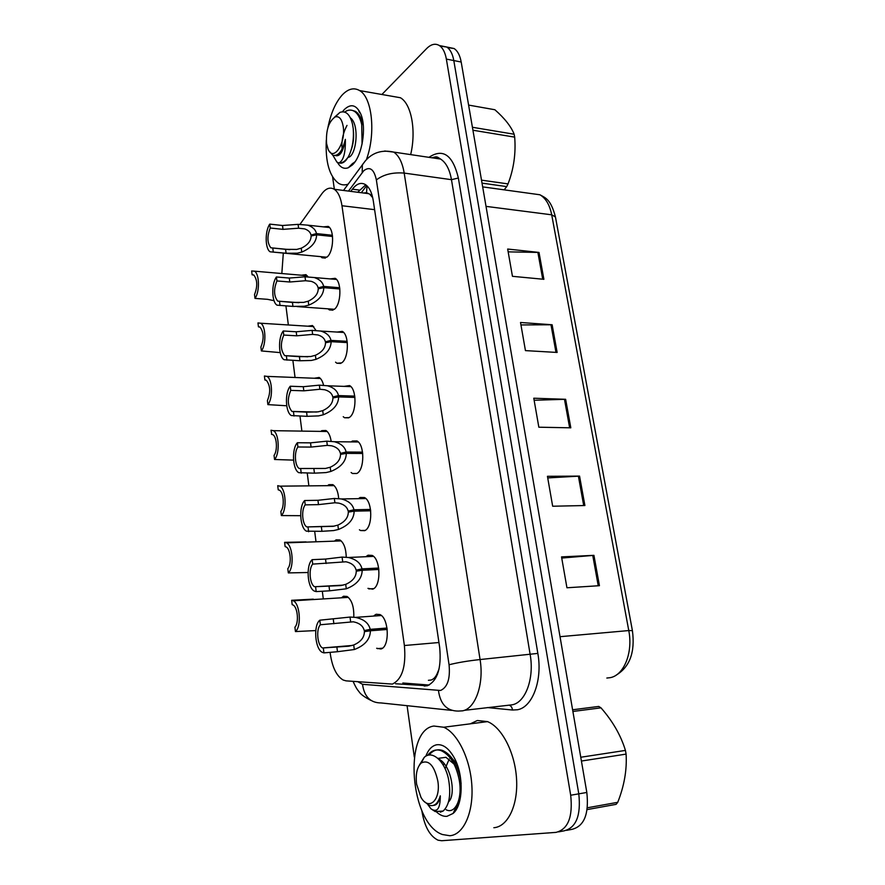 <?xml version="1.0" encoding="UTF-8"?>
<svg xmlns="http://www.w3.org/2000/svg" width="885" height="885" viewBox="0 0 885 885"><rect width="100%" height="100%" fill="white"/><g stroke="black" fill="none" stroke-linecap="round" stroke-linejoin="round"><path stroke-width="1.33" d="M334.419 541.144L336.112 539.85L339.862 539.95C343.867 542.704 345.991 548.457 346.245 557.196M327.561 485.677L328.855 484.67L332.826 484.637C336.101 486.794 338.059 491.429 338.701 498.554M320.846 431.393L321.753 430.663L325.923 430.497C328.523 432.145 330.26 435.719 331.145 441.217M314.252 378.249L319.142 377.464C321.122 378.691 322.583 381.247 323.545 385.141M307.803 326.2L312.482 325.525L315.856 330.293M341.433 597.806L343.535 596.236L347.042 596.446C351.81 599.919 354.055 606.745 353.79 616.945M366.379 556.344L368.038 555.205L372.131 555.404C380.815 559.099 381.291 586.633 372.696 589.156L367.95 588.359M358.668 498.532L360.106 497.481L364.454 497.547C372.707 501.175 372.884 527.615 364.664 530.668L360.527 530.535L359.421 529.783M351.234 441.903L352.352 441.04L356.932 440.94C364.775 444.513 364.686 469.935 356.81 473.486L352.44 473.497L351.102 472.49M344.077 386.38L349.542 385.572C356.998 389.057 356.688 413.56 349.132 417.565L344.564 417.753L343.236 416.713M337.063 332.063L342.296 331.377C349.387 334.784 348.878 358.458 341.621 362.872L336.875 363.237L335.559 362.164M330.194 278.908L335.183 278.321C341.92 281.662 341.245 304.562 334.264 309.363L329.364 309.916L328.07 308.832M323.445 226.881L328.202 226.394C334.618 229.646 333.789 251.849 327.074 257.004L322.04 257.767L320.768 256.639M374.222 615.495L376.147 614.267L379.953 614.566C389.079 618.305 389.898 647.068 380.915 648.993L376.667 648.262M428.395 680.322L431.039 680.045C433.672 679.226 435.785 676.925 437.378 673.131L439.126 668.783M330.116 652.356L330.315 653.982C332.329 667.412 336.599 676.096 343.148 680.023L346.101 680.864L392.365 684.094C402.199 679.271 406.204 666.416 404.39 645.519L341.975 205.74C340.681 197.432 338.114 191.945 334.253 189.268C330.016 186.835 325.846 188.383 321.731 193.915L300.081 224.215M372.12 195.342L366.534 192.676L363.713 193.018M370.03 194.545L372.74 197.775M285.921 305.9L288.355 324.972M292.88 360.427L295.048 377.486M299.982 416.171L301.896 431.106M307.261 473.198L308.876 485.865M314.706 531.542L316.011 541.797M322.317 591.235L323.302 598.935M283.322 253.066L281.828 273.531M301.464 275.235L305.956 274.649L307.88 276.651M447.489 47.569L454.094 48.531L446.737 47.027C450.233 49.372 452.589 53.874 453.806 60.567L578.79 793.845C581.091 815.45 576.179 827.785 564.044 830.849C576.179 827.785 581.091 815.45 578.79 793.845L453.806 60.567C452.589 53.874 450.233 49.372 446.737 47.027L440.122 46.086M508.167 251.86L539.009 252.435L507.669 249.039L512.448 276.319L543.888 279.306L539.009 252.435M520.955 324.939L552.129 324.762L520.524 322.494L525.447 350.615L557.141 352.451L552.129 324.762M561.732 558.059L593.935 555.337L561.533 556.897L566.942 587.773L599.433 585.693L593.935 555.337M547.715 477.922L579.564 476.108L547.439 476.307L552.671 506.231L584.897 505.534L579.564 476.108M534.131 400.252L565.637 399.29L533.777 398.217L538.843 427.212L570.814 427.82L565.637 399.29M454.094 48.531C457.6 50.865 459.968 55.368 461.196 62.027L586.821 792.462C589.133 813.968 584.2 826.258 572.02 829.333L566.654 830.351M395.595 683.751L427.256 685.764C437.433 681.008 441.582 668.264 439.69 647.543L373.282 200.762C371.966 192.62 369.344 187.222 365.394 184.567C361.003 182.1 356.666 183.649 352.385 189.191L350.77 191.37M381.889 94.496L426.647 48.553C431.072 44.161 435.298 43.155 439.336 45.522C442.81 47.867 445.155 52.381 446.361 59.085L570.692 795.239C572.982 816.932 568.093 829.322 556.012 832.376L441.703 840.728L438.053 840.197C429.944 836.225 424.59 826.69 421.99 811.6L421.868 810.682M414.313 757.073L407.078 705.677M334.353 189.279L332.627 177.011M357.706 192.255L365.748 184.799M429.17 685.045L402.841 682.999M387.21 629.467L370.395 630.784C370.229 639.258 364.863 645.497 354.321 649.535L337.473 651.714L323.932 652.887L322.306 652.356C314.983 649.026 313.168 625.308 319.806 620.197L350.029 617.066L355.372 617.387C363.779 619.113 368.724 623.106 370.207 629.346L387.022 628.04M387.132 628.804L364.255 630.585C363.127 625.961 359.498 623.04 353.336 621.801L320.381 624.755C315.868 629.102 317.416 645.619 322.571 647.975L352.33 645.453M322.571 647.975L348.812 646.205L353.712 644.988C360.781 641.902 364.343 637.454 364.388 631.647L370.395 630.784M364.255 630.585L370.207 629.346M319.806 620.197L320.381 624.755M323.357 648.285L323.932 652.887M313.301 599.145L291.652 600.295L293.333 600.793C300.026 603.758 301.63 626.801 295.446 631.569L315.768 630.574M291.652 600.295L292.172 604.654L293.001 604.964C297.714 607.066 299.097 623.018 294.915 627.166L295.446 631.569M378.868 569.453L362.186 570.283C361.998 578.569 356.699 584.742 346.289 588.802L329.618 590.815L316.188 591.6L314.263 591.036C307.316 587.762 305.812 565.139 312.151 559.663L325.525 559.077L342.086 557.085L348.27 557.484C356.091 559.276 360.66 563.07 361.987 568.867L378.68 568.048M378.813 569.033L356.113 570.15C355.106 565.858 351.743 563.07 346.013 561.787L312.715 564.11C308.411 568.69 309.717 584.421 314.617 586.733L343.247 585.118M314.617 586.733L340.847 585.571L345.703 584.365C352.673 581.268 356.19 576.876 356.257 571.19L362.186 570.283M356.113 570.15L361.987 568.867M312.151 559.663L312.715 564.11M315.624 587.098L316.188 591.6M370.704 510.8L354.155 511.165C353.956 519.274 348.723 525.369 338.435 529.462L333.634 530.569L321.941 531.31L306.431 531.166C299.838 527.958 298.621 506.331 304.683 500.523L317.947 500.302L334.342 498.465L341.267 498.941C348.524 500.766 352.761 504.384 353.967 509.782L370.527 509.428M370.682 510.612L348.159 511.11C347.252 507.105 344.132 504.45 338.822 503.134L334.906 502.757L318.5 504.627L305.225 504.87C301.11 509.638 302.216 524.661 306.863 526.929L334.264 526.144M306.863 526.929L333.07 526.343L337.86 525.126C344.752 522.017 348.236 517.681 348.303 512.116L354.155 511.165M348.159 511.11L353.967 509.782M304.683 500.523L305.225 504.87M308.069 527.338L308.622 531.73M362.739 453.474L346.312 453.385C346.101 461.328 340.924 467.357 330.769 471.473L326.012 472.579L314.44 473.165L298.798 472.69C292.537 469.559 291.574 448.828 297.382 442.732L310.535 442.854L326.764 441.173L334.375 441.726C341.112 443.562 345.028 447.002 346.123 452.036L362.562 452.135M346.101 453.419L340.393 453.397C339.563 449.668 336.687 447.135 331.742 445.819L327.317 445.376L311.077 447.08L297.913 446.98C293.975 451.914 294.882 466.295 299.296 468.508L325.37 468.464M299.296 468.508L325.47 468.453L330.205 467.236C337.019 464.116 340.459 459.835 340.526 454.381L346.312 453.385M340.393 453.397L346.123 452.036M297.382 442.732L297.913 446.98M300.69 468.928L301.232 473.221M354.94 397.42L338.634 396.911C338.424 404.688 333.302 410.64 323.268 414.788L318.578 415.895L307.117 416.326L291.364 415.563C285.424 412.51 284.671 392.608 290.236 386.236L303.29 386.701L319.352 385.152L327.583 385.783C333.833 387.619 337.462 390.893 338.457 395.584L354.774 396.104M337.451 397.122L332.793 396.978C332.041 393.493 329.375 391.093 324.795 389.765L319.894 389.256L303.82 390.827L290.767 390.385C287.171 398.869 287.559 405.883 291.917 411.437L316.565 412.023M291.917 411.437L306.575 412.156L318.047 411.857L322.726 410.64C329.452 407.509 332.849 403.283 332.926 397.94L338.634 396.911M332.793 396.978L338.457 395.584M290.236 386.236L290.767 390.385M293.477 411.846L294.008 416.038M306.11 541.919L284.616 542.339L286.552 542.848C292.924 545.757 294.251 567.805 288.322 572.916L308.057 572.506M284.616 542.339L285.125 546.598L286.143 546.952C290.623 549.021 291.807 564.265 287.802 568.612L288.322 572.916M281.364 515.568L280.855 511.364C284.682 506.828 283.698 492.237 279.428 490.202L278.233 489.836L277.724 485.666L279.892 486.153C285.966 489.018 287.039 510.136 281.364 515.568L300.657 515.689M271.717 434.314L270.998 430.232L273.365 430.674C279.14 433.484 279.992 453.773 274.549 459.492L293.543 460.123M271.496 434.314L272.834 434.679C276.905 436.681 277.735 450.664 274.051 455.366L274.549 459.492M433.849 726.043L443.717 727.238C457.589 733.079 470.377 758.921 471.882 785.88C473.519 812.861 463.419 834.898 449.79 835.728L442.389 834.511C409.954 823.448 403.051 730.048 433.849 726.043M470.3 723.83L477.369 720.512L487.524 721.618C501.806 727.238 514.97 752.427 516.541 778.778C518.234 805.14 507.868 826.778 493.841 827.718M425.818 756.199C428.351 749.617 431.935 745.823 436.57 744.805C442.765 743.931 448.507 748.013 453.817 757.04C463.884 774.076 463.497 804.941 453.12 813.426L446.969 816.324C443.485 816.623 440.033 815.196 436.626 812.054M453.12 813.426L455.609 808.071L458.884 803.812M454.082 811.357L455.698 810.394M453.972 811.589L455.056 811.291M327.892 127.672C330.736 113.49 335.481 102.605 342.152 95.038C348.126 88.754 353.956 87.272 359.642 90.591C372.12 97.461 375.915 133.192 366.655 158.913M391.723 96.211L400.396 97.737C411.403 103.833 416.392 130.703 410.662 154.609M342.473 111.753L344.265 109.596C350.858 103.335 356.334 104.74 360.693 113.8C366.899 127.495 362.087 156.302 352.307 164.997L348.336 167.73C343.944 169.334 340.294 167.497 337.362 162.232M360.615 113.601L358.912 111.433L360.759 113.955M348.126 184.157C344.741 185.363 341.555 185.076 338.557 183.295C329.386 176.336 325.293 161.944 326.288 140.118M572.595 709.781L598.758 706.429L600.992 707.845L572.883 711.463M580.759 757.25L625.429 750.414C620.872 735.402 612.719 721.22 600.992 707.845M625.429 750.414L626.093 754.108L581.412 761.045M446.106 809.731C455.321 814.842 463.331 797.761 458.773 777.86C455.521 763.7 449.668 754.651 441.25 750.712C436.084 748.876 431.537 750.436 427.61 755.392M461.14 783.568L460.222 777.638C456.903 763.434 451.051 754.396 442.688 750.513C437.444 748.743 432.898 750.27 429.081 755.071M427.886 804.653L430.962 808.801C437.179 812.972 440.287 808.647 440.299 795.825C437.92 803.801 434.104 806.91 428.86 805.129L424.28 801.533M440.276 812.164L443.119 811.058L435.188 811.567L430.962 808.801M458.275 804.885L459.083 803.193M416.592 784.099C415.474 774.087 417.056 767.029 421.315 762.914C428.827 759.507 434.325 765.547 437.832 781.035C441.051 800.25 428.639 811.545 420.895 797.142L416.592 784.099M419.413 765.038L424.236 757.35C432.356 749.606 445.1 761.565 448.573 779.419C451.14 794.73 449.326 805.273 443.119 811.058M587.363 807.784L617.752 802.308L616.093 804.354L587.131 809.598M617.752 802.308C624.268 785.792 627.056 769.729 626.093 754.108M455.288 761.62L454.846 762.66M444.038 763.523L443.341 765.315M454.016 764.076L445.952 757.306L437.92 758.39M449.215 759.042L445.089 768.755M456.903 763.711L452.633 759.064M448.452 801.943C456.461 795.206 451.118 764.408 438.65 759.064M433.396 805.416C436.781 805.295 439.082 802.098 440.299 795.825M472.413 127.274L514.152 134.232C511.132 126.533 504.704 118.369 494.87 109.74L468.596 105.083M514.152 134.232L514.683 137.131L472.922 130.228M362.076 144.089L361.711 124.564C360.129 117.694 357.562 113.203 354.011 111.112C350.958 109.486 347.827 109.795 344.641 112.03M363.049 124.774C361.534 118.037 358.967 113.557 355.339 111.333L352.053 110.315M332.893 155.284L336.942 162.165L338.889 162.973C343.513 160.683 345.659 152.806 345.338 139.332C342.473 151.158 338.302 156.468 332.826 155.262L329.231 151.18M339.132 162.862C341.356 163.78 343.723 162.829 346.223 159.997L348.402 156.711C345.327 161.269 342.152 163.36 338.889 162.973M352.031 164.035L354.962 161.844M326.576 143.591C325.802 130.416 328.678 121.522 335.194 116.92C339.187 115.858 341.853 119.01 343.181 126.378C346.09 143.425 333.125 162.364 328.047 149.1L326.576 143.591M334.441 117.274L339.973 112.362C345.836 110.448 350.006 114.331 352.473 124L353.203 128.38C354.055 139.255 352.451 148.691 348.402 156.711M481.506 180.153L508.034 183.903L506.718 186.591L482.015 183.129M508.034 183.903C513.754 169.024 515.977 153.426 514.683 137.131M504.151 189.844L506.718 186.591M362.419 119.453L361.578 119.763M351.168 149.941C353.148 144.498 353.923 138.525 353.48 132.009M362.717 120.968L362.142 121.367M362.839 121.688L361.821 120.404M347.008 125.393C342.949 133.104 341.322 140.969 342.13 148.99M348.037 157.386C356.157 156.8 360.084 124.697 350.327 117.782M335.338 155.561C339.984 156.899 343.314 151.49 345.338 139.332M347.307 342.595L331.134 341.676C330.924 349.298 325.857 355.184 315.945 359.354L311.299 360.46L299.949 360.759L284.118 359.73C278.476 356.766 277.912 337.605 283.255 330.99L296.209 331.775L312.106 330.37L320.89 331.067C326.687 332.893 330.039 336.001 330.957 340.393L347.152 341.322M329.286 342.03L325.37 341.809C324.673 338.557 322.206 336.278 317.958 334.961L312.637 334.386L296.729 335.813L283.775 335.05C280.291 343.491 280.611 350.349 284.727 355.648L307.792 356.788M284.727 355.648L299.418 356.677L310.779 356.511L315.403 355.294C322.051 352.164 325.415 347.982 325.492 342.76L331.134 341.676M325.37 341.809L330.957 340.393M283.255 330.99L283.775 335.05M286.419 356.035L286.939 360.14M339.851 288.975L323.799 287.669C323.578 295.125 318.567 300.955 308.765 305.137L304.174 306.254L292.935 306.409L277.038 305.159C271.695 302.272 271.297 283.797 276.43 276.972L289.284 278.056L305.026 276.795L314.286 277.536C319.673 279.339 322.782 282.293 323.633 286.408L339.696 287.725M321.487 288.123L318.102 287.857C317.472 284.815 315.182 282.636 311.232 281.341L305.546 280.722L289.793 282.005L276.928 280.943C273.565 289.329 273.819 296.055 277.702 301.121L298.964 302.681M277.702 301.121L292.426 302.416L303.677 302.382L308.245 301.166C314.817 298.024 318.135 293.897 318.235 288.776L323.799 287.669M318.102 287.857L323.633 286.408M276.43 276.972L276.928 280.943M279.527 301.464L280.036 305.48M332.55 236.494L316.62 234.824C316.399 242.136 311.443 247.9 301.752 252.092L297.216 253.21L286.076 253.232L270.146 251.805C265.069 248.995 264.814 231.151 269.748 224.115L282.503 225.498L298.09 224.359L307.792 225.166C312.781 226.936 315.668 229.735 316.454 233.585L332.406 235.277M313.965 235.377L311 235.067C310.414 232.213 308.29 230.155 304.628 228.872L298.599 228.208L283.001 229.359L270.246 228.009C266.982 236.339 267.182 242.932 270.843 247.789L289.871 249.647M270.843 247.789L285.578 249.327L296.718 249.426L301.243 248.209C307.737 245.068 311.022 240.986 311.122 235.974L316.62 234.824M311 235.067L316.454 233.585M269.748 224.115L270.246 228.009M272.779 248.088L273.277 252.015M265.566 380.008L264.903 379.986L264.416 376.003L266.96 376.379C272.458 379.134 273.111 398.648 267.889 404.622L286.729 405.772M264.903 379.986L266.385 380.34C270.423 385.639 270.755 392.398 267.403 400.595L267.889 404.622M259.504 326.897L258.442 326.83L257.966 322.925L260.677 323.224C265.909 325.912 266.385 344.73 261.374 350.936L280.202 352.617M258.442 326.83L260.057 327.151C263.874 332.229 264.15 338.844 260.898 346.997L261.374 350.936M253.552 274.914L252.125 274.793L251.661 270.976L254.504 271.175C259.493 273.797 259.825 291.973 254.991 298.4L267.558 299.329L274.051 300.679M252.125 274.793L253.851 275.08C257.458 279.948 257.679 286.43 254.526 294.539L254.991 298.4M367.054 185.883L366.534 192.676M437.378 673.131L437.577 674.105M438.938 642.521L404.39 645.519M374.609 209.656L341.975 205.74M606.833 678.043L610.274 677.656C624.014 675.211 633.173 652.488 628.77 630.562L632.41 630.64C635.264 652.101 629.832 666.947 616.115 675.167M482.668 186.879L539.883 194.766C545.68 197.952 550.813 199.346 555.437 216.958L551.709 214.812C549.696 204.844 545.757 198.163 539.883 194.766L530.513 193.472M560.028 636.691L628.77 630.562L551.709 214.812L486.02 206.371M461.196 62.027L446.361 59.085M586.821 792.462L570.692 795.239M564.475 399.29L569.641 427.798M578.392 476.152L583.713 505.556M592.751 555.415L598.238 585.77M550.979 324.729L555.979 352.385M537.87 252.369L542.726 279.195M358.027 681.826L362.529 684.304L440.553 690.477C447.522 687.313 450.365 678.74 449.06 664.757L376.368 179.932C374.045 169.223 369.875 166.126 363.835 170.639L348.48 191.083M384.698 151.003L393.703 152.087C398.925 155.583 402.421 162.586 404.191 173.084L480.068 659.546C484.183 683.884 475.477 708.653 462.545 710.843L458.297 711.075C446.991 711.075 440.376 704.272 438.462 690.654M428.948 157.331C442.987 148.038 452.788 154.93 458.364 178.007L537.848 653.407L480.068 659.546C467.888 660.874 457.556 662.611 449.06 664.757M365.704 160.45L362.352 164.754L362.208 172.498M537.848 653.407C542.682 680.111 532.493 707.358 517.426 709.759L512.47 710.024L487.303 707.558M464.205 710.356L512.149 704.814C525.48 702.59 534.44 678.397 530.181 654.69L451.472 179.677C449.635 169.4 446.007 162.53 440.597 159.068L431.847 157.762M558.601 831.878L564.044 830.849M436.316 158.426L437.798 157.298M451.538 710.367L381.092 702.944C370.417 702.9 364.233 696.694 362.529 684.304M376.368 179.932C383.548 174.456 392.818 172.177 404.191 173.084L451.472 179.677L458.364 178.007M508.975 705.135C511.021 705.765 512.194 707.403 512.47 710.024M427.599 685.665L424.236 686.03M359.321 190.087L352.385 189.191M336.886 647.145L337.473 651.714M353.712 644.988L354.321 649.535M350.029 617.066L350.615 621.569M333.28 619.234L333.866 623.759M329.043 586.346L329.618 590.815M345.703 584.365L346.289 588.802M342.086 557.085L342.672 561.477M325.525 559.077L326.1 563.502M321.377 526.951L321.941 531.31M337.86 525.126L338.435 529.462M334.342 498.465L334.906 502.757M317.947 500.302L318.5 504.627M313.898 468.906L314.44 473.165M330.205 467.236L330.769 471.473M326.764 441.173L327.317 445.376M310.535 442.854L311.077 447.08M306.575 412.156L307.117 416.326M322.726 410.64L323.268 414.788M319.352 385.152L319.894 389.256M303.29 386.701L303.82 390.827M299.418 356.677L299.949 360.759M315.403 355.294L315.945 359.354M312.106 330.37L312.637 334.386M296.209 331.775L296.729 335.813M292.426 302.416L292.935 306.409M308.245 301.166L308.765 305.137M305.026 276.795L305.546 280.722M289.284 278.056L289.793 282.005M285.578 249.327L286.076 253.232M301.243 248.209L301.752 252.092M298.09 224.359L298.599 228.208M282.503 225.498L283.001 229.359M368.824 588.912L373.691 588.625M360.527 530.535L365.151 530.403M352.44 473.497L356.81 473.486M344.564 417.753L348.668 417.842M336.875 363.237L340.714 363.414M329.364 309.916L332.948 310.17M322.04 257.767L325.37 258.077M377.342 648.65L382.42 648.207M366.722 185.562L361.334 192.72M368.857 193.682L334.253 189.268M555.437 216.958L632.41 630.64M431.991 157.784C437.301 156.191 436.88 156.756 440.597 159.068L393.703 152.087C382.055 149.554 372.574 152.508 365.262 160.948L343.513 190.452M439.336 45.522L446.737 47.027M353.115 681.439C355.206 686.24 357.109 689.559 358.823 691.406C360.339 694.072 364.399 697.092 371.014 700.455M355.372 617.387L381.346 615.517M293.333 600.793L348.369 597.375M348.27 557.484L373.503 556.377M341.267 498.941L365.815 498.543M334.375 441.726L358.27 441.98M327.583 385.783L350.869 386.623M286.552 542.848L341.179 540.901M279.892 486.153L334.132 485.611M273.365 430.674L327.207 431.493M443.717 727.238L487.524 721.618M359.642 90.591L400.396 97.737M352.706 163.36L348.336 167.73M441.25 750.712L442.688 750.513M421.315 762.914L424.236 757.35M354.011 111.112L355.339 111.333M335.194 116.92L339.973 112.362M320.89 331.067L343.612 332.461M297.183 306.608L334.375 309.285M314.286 277.536L336.477 279.439M273.1 252.092L326.819 257.225M307.792 225.166L329.485 227.534M266.96 376.379L320.414 378.492M260.677 323.224L313.744 326.576M254.504 271.175L307.183 275.722"/></g></svg>
